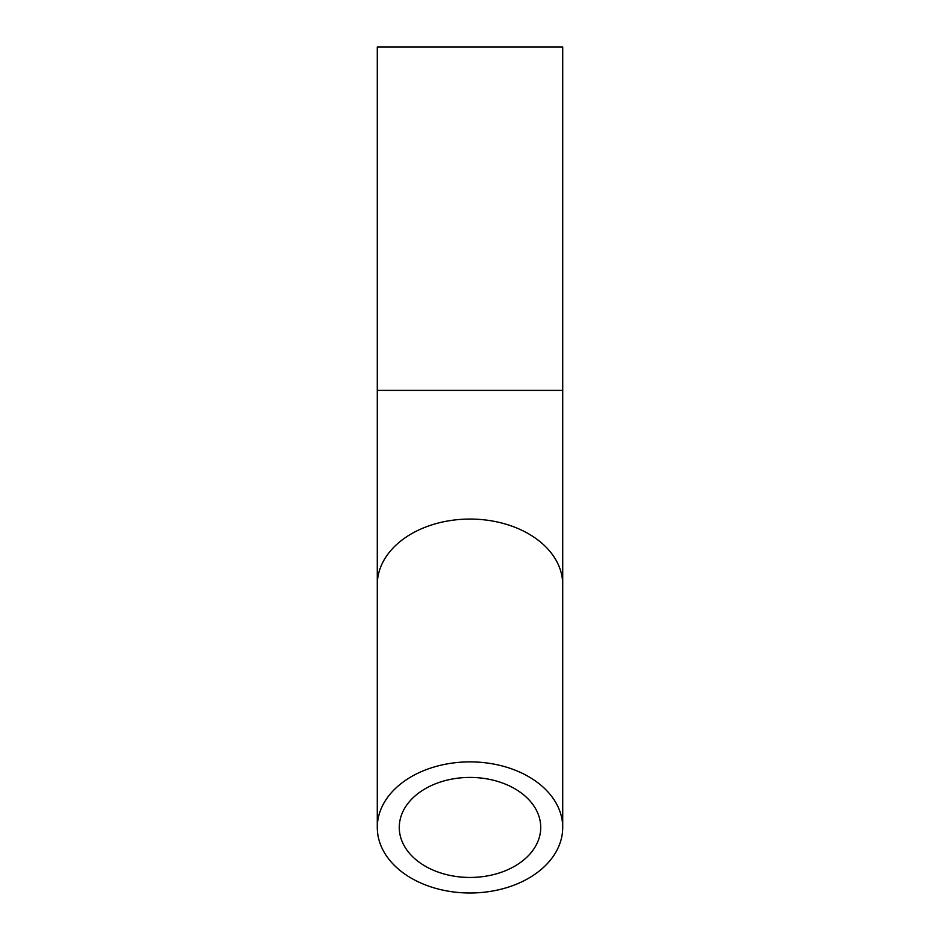<?xml version="1.0" encoding="UTF-8"?>
<svg xmlns="http://www.w3.org/2000/svg" width="940" height="940" viewBox="0 0 940 940"><rect width="100%" height="100%" fill="white"/><g stroke="black" fill="none" stroke-linecap="round" stroke-linejoin="round"><path stroke-width="1.41" d="M562.719 390.382L377.281 390.382L377.281 47L562.719 47L562.719 827.447A92.719 65.553 180 0 0 470 761.882A92.719 65.553 180 0 0 377.281 827.447A92.719 65.553 180 0 0 470 893A92.719 65.553 180 0 0 562.719 827.447M470 877.455A70.735 50.02 180 0 0 540.735 827.447A70.735 50.02 180 0 0 470 777.427A70.735 50.02 180 0 0 399.265 827.447A70.735 50.02 180 0 0 470 877.455M562.719 584.633A92.719 65.553 180 0 0 470 519.068A92.719 65.553 180 0 0 377.281 584.633L377.281 827.447M377.281 584.633L377.281 390.382"/></g></svg>
